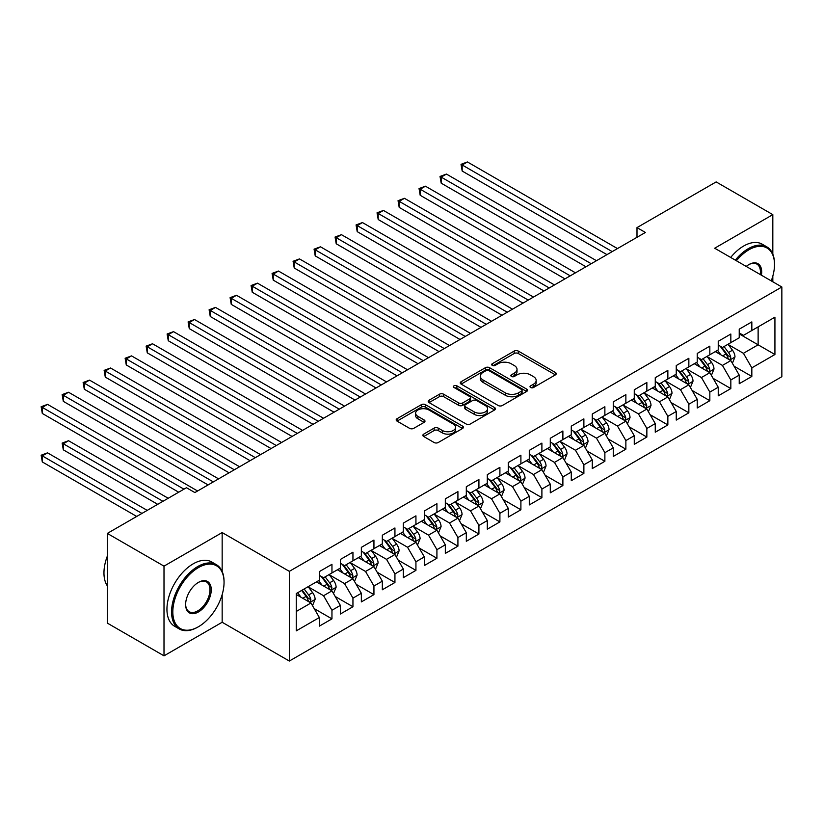 <?xml version="1.0" encoding="UTF-8"?>
<svg xmlns="http://www.w3.org/2000/svg" width="823" height="823" viewBox="0 0 823 823"><rect width="100%" height="100%" fill="white"/><g stroke="black" fill="none" stroke-linecap="round" stroke-linejoin="round"><path stroke-width="1.23" d="M530.619 387.52A2.037 1.173 0 0 0 533.499 387.52L555.391 374.877A2.911 1.687 0 0 0 556.245 373.683A2.911 1.687 0 0 0 555.391 372.5L518.305 351.082A2.911 1.687 0 0 0 514.18 351.082L492.288 363.725A2.037 1.173 0 0 0 491.691 364.558A2.037 1.173 0 0 0 492.288 365.391A2.037 1.173 0 0 0 495.168 365.391L498.008 363.756A9.32 5.38 0 0 1 511.196 363.756L514.282 365.535A9.32 5.38 0 0 1 517.019 369.342A9.32 5.38 0 0 1 514.282 373.148L511.453 374.784A2.037 1.173 0 0 0 510.857 375.617A2.037 1.173 0 0 0 511.453 376.45A2.037 1.173 0 0 0 514.334 376.45L517.173 374.815A9.32 5.38 0 0 1 530.362 374.815L533.448 376.605A9.32 5.38 0 0 1 536.174 380.411A9.32 5.38 0 0 1 533.448 384.218L530.619 385.853A2.037 1.173 0 0 0 530.012 386.687A2.037 1.173 0 0 0 530.619 387.52L530.619 385.853M423.722 434.122A2.911 1.687 0 0 0 422.868 435.316A2.911 1.687 0 0 0 423.722 436.509L434.122 442.517A2.911 1.687 0 0 0 438.248 442.517L462.557 428.474A2.911 1.687 0 0 0 463.411 427.281A2.911 1.687 0 0 0 462.557 426.098L425.47 404.679A2.911 1.687 0 0 0 421.345 404.679L397.036 418.722A2.911 1.687 0 0 0 396.182 419.905A2.911 1.687 0 0 0 397.036 421.098L409.597 428.351A2.911 1.687 0 0 0 413.722 428.351L424.133 422.343A2.911 1.687 0 0 0 424.987 421.16A2.911 1.687 0 0 0 424.133 419.967L417.899 416.366A7.798 4.496 0 0 1 415.615 413.187A7.798 4.496 0 0 1 420.43 409.031A7.798 4.496 0 0 1 428.917 409.998L453.339 424.102A7.798 4.496 0 0 1 455.623 427.281A7.798 4.496 0 0 1 450.809 431.437A7.798 4.496 0 0 1 442.311 430.47L438.248 428.114A2.911 1.687 0 0 0 434.122 428.114L423.722 434.122L423.722 436.509M222.159 571.46L222.159 532.563L164.003 566.142L107.319 533.417L186.471 487.72L194.866 492.566L645.386 232.456L636.992 227.611L636.992 237.312M222.159 532.563L289.336 571.347L781.85 287.001L781.85 376.697L289.336 661.044L289.336 571.347M772.818 254.153L772.818 214.638L714.673 248.217L781.85 287.001M772.818 214.638L716.144 181.914L636.992 227.611M498.213 405.513A2.911 1.687 0 0 0 502.328 405.513L526.648 391.47A2.911 1.687 0 0 0 527.502 390.287A2.911 1.687 0 0 0 526.648 389.094L489.551 367.675A2.911 1.687 0 0 0 485.436 367.675L461.117 381.718A2.911 1.687 0 0 0 460.263 382.911A2.911 1.687 0 0 0 461.117 384.094L498.213 405.513M454.821 387.962A2.037 1.173 0 0 1 456.899 388.25L456.899 385.822L494.602 407.591A2.911 1.687 0 0 1 495.456 408.784A2.911 1.687 0 0 1 494.602 409.977L470.293 424.01A2.911 1.687 0 0 1 466.168 424.01L429.071 402.601L439.482 396.635L439.482 394.207L429.071 400.215A2.911 1.687 0 0 0 428.217 401.408A2.911 1.687 0 0 0 429.071 402.601L429.071 400.215M439.482 396.635A2.911 1.687 0 0 1 443.607 396.635L443.607 394.207A2.911 1.687 0 0 0 439.482 394.207M443.607 394.207L458.648 402.9A2.911 1.687 0 0 0 462.763 402.9L469.666 398.908A2.911 1.687 0 0 0 470.519 397.715A2.911 1.687 0 0 0 469.666 396.532L454.008 387.489A2.037 1.173 0 0 1 453.411 386.656A2.037 1.173 0 0 1 454.666 385.565A2.037 1.173 0 0 1 456.899 385.822M739.229 333.912L758.127 344.816L758.127 326.875L774.927 317.184L751.831 330.517L751.831 321.906L739.229 329.179L739.229 337.79L730.834 342.635L730.834 334.035L718.242 341.298L718.242 349.909L709.838 354.754L709.838 346.154L697.246 353.427L697.246 362.027L688.851 366.873L688.851 358.272L676.249 365.546L676.249 374.146L667.854 379.002L667.854 370.391L655.262 377.664L655.262 386.275L646.857 391.12L646.857 382.51L634.266 389.783L634.266 398.394L625.871 403.239L625.871 394.639L613.269 401.902L613.269 410.512L604.874 415.358L604.874 406.757L592.272 414.031L592.272 422.631L583.877 427.476L583.877 418.876L571.285 426.149L571.285 434.75L562.881 439.605L562.881 430.995L550.289 438.268L550.289 446.879L541.894 451.724L541.894 443.113L529.292 450.387L529.292 458.997L520.897 463.843L520.897 455.232L508.305 462.505L508.305 471.116L499.9 475.961L499.9 467.361L487.309 474.634L487.309 483.235L478.914 488.08L478.914 479.48L466.312 486.753L466.312 495.353L457.917 500.209L457.917 491.598L445.325 498.872L445.325 507.472L436.92 512.328L436.92 503.717L424.329 510.99L424.329 519.601L415.934 524.446L415.934 515.836L403.332 523.109L403.332 531.72L394.937 536.565L394.937 527.965L382.335 535.228L382.335 543.838L373.94 548.684L373.94 540.083L361.348 547.357L361.348 555.957L352.944 560.802L352.944 552.202L340.352 559.475L340.352 568.076L331.957 572.931L331.957 564.321L319.355 571.594L319.355 580.205L296.27 593.537L296.27 630.86L319.355 617.528L310.96 602.992L296.27 594.504M774.927 317.184L774.927 354.518L751.831 367.85L743.436 353.304L728.211 344.518M734.085 366.214L751.831 376.45L751.831 367.85M751.831 376.45L739.229 383.724L739.229 375.123L730.834 379.969L722.44 365.422L707.214 356.637M713.099 378.333L730.834 388.569L730.834 379.969M730.834 388.569L718.242 395.842L718.242 387.242L709.838 392.087L701.443 377.541L686.228 368.755M692.102 390.452L709.838 400.698L709.838 392.087M709.838 400.698L697.246 407.971L697.246 399.361L688.851 404.206L680.446 389.66L665.231 380.874M671.105 402.57L688.851 412.817L688.851 404.206M688.851 412.817L676.249 420.09L676.249 411.479L667.854 416.335L659.46 401.789L644.234 392.993M650.119 414.689L667.854 424.935L667.854 416.335M667.854 424.935L655.262 432.209L655.262 423.598L646.857 428.454L638.463 413.907L623.237 405.122M629.122 426.818L646.857 437.054L646.857 428.454M646.857 437.054L634.266 444.327L634.266 435.727L625.871 440.572L617.466 426.026L602.251 417.24M608.125 438.937L625.871 449.173L625.871 440.572M625.871 449.173L613.269 456.446L613.269 447.846L604.874 452.691L596.48 438.145L581.254 429.359M587.138 451.055L604.874 461.302L604.874 452.691M604.874 461.302L592.272 468.575L592.272 459.964L583.877 464.81L575.483 450.263L560.257 441.478M566.142 463.174L583.877 473.42L583.877 464.81M583.877 473.42L571.285 480.694L571.285 472.083L562.881 476.929L554.486 462.392L539.271 453.596M545.145 475.293L562.881 485.539L562.881 476.929M562.881 485.539L550.289 492.812L550.289 484.202L541.894 489.057L533.499 474.511L518.274 465.725M524.148 487.422L541.894 497.658L541.894 489.057M541.894 497.658L529.292 504.931L529.292 496.331L520.897 501.176L512.503 486.63L497.277 477.844M503.162 499.54L520.897 509.776L520.897 501.176M520.897 509.776L508.305 517.05L508.305 508.449L499.9 513.295L491.506 498.748L476.291 489.963M482.165 511.659L499.9 521.905L499.9 513.295M499.9 521.905L487.309 529.168L487.309 520.568L478.914 525.413L470.509 510.867L455.294 502.081M461.168 523.778L478.914 534.024L478.914 525.413M478.914 534.024L466.312 541.297L466.312 532.687L457.917 537.532L449.523 522.996L434.297 514.2M440.182 535.896L457.917 546.143L457.917 537.532M457.917 546.143L445.325 553.416L445.325 544.805L436.92 549.661L428.526 535.115L413.3 526.329M419.185 548.025L436.92 558.261L436.92 549.661M436.92 558.261L424.329 565.535L424.329 556.924L415.934 561.78L407.529 547.233L392.314 538.448M398.188 560.144L415.934 570.38L415.934 561.78M415.934 570.38L403.332 577.653L403.332 569.053L394.937 573.898L386.543 559.352L371.317 550.566M377.201 572.263L394.937 582.499L394.937 573.898M394.937 582.499L382.335 589.772L382.335 581.172L373.94 586.017L365.546 571.471L350.32 562.685M356.205 584.381L373.94 594.628L373.94 586.017M373.94 594.628L361.348 601.901L361.348 593.29L352.944 598.136L344.549 583.589L329.334 574.804M335.208 596.5L352.944 606.746L352.944 598.136M352.944 606.746L340.352 614.02L340.352 605.409L331.957 610.265L323.562 595.718L308.337 586.922M314.211 608.619L331.957 618.865L331.957 610.265M331.957 618.865L319.355 626.138L319.355 617.528M319.355 575.349L323.562 577.777L331.957 572.931M296.27 611.468L310.96 602.992M340.352 563.23L344.549 565.658L352.944 560.802M323.562 595.718L331.957 590.863L316.423 581.902M340.352 605.409L331.957 590.863M361.348 551.112L365.546 553.54L373.94 548.684M344.549 583.589L352.944 578.744L337.409 569.773M361.348 593.29L352.944 578.744M382.335 538.993L386.543 541.411L394.937 536.565M365.546 571.471L373.94 566.625L358.406 557.655M382.335 581.172L373.94 566.625M403.332 526.874L407.529 529.292L415.934 524.446M386.543 559.352L394.937 554.507L379.403 545.536M403.332 569.053L394.937 554.507M424.329 514.745L428.526 517.173L436.92 512.328M407.529 547.233L415.934 542.388L400.389 533.417M424.329 556.924L415.934 542.388M445.325 502.627L449.523 505.055L457.917 500.209M428.526 535.115L436.92 530.259L421.386 521.298M445.325 544.805L436.92 530.259M466.312 490.508L470.509 492.936L478.914 488.08M449.523 522.996L457.917 518.14L442.383 509.17M466.312 532.687L457.917 518.14M487.309 478.389L491.506 480.807L499.9 475.961M470.509 510.867L478.914 506.022L463.38 497.051M487.309 520.568L478.914 506.022M508.305 466.271L512.503 468.688L520.897 463.843M491.506 498.748L499.9 493.903L484.366 484.932M508.305 508.449L499.9 493.903M529.292 454.142L533.499 456.57L541.894 451.724M512.503 486.63L520.897 481.784L505.363 472.814M529.292 496.331L520.897 481.784M550.289 442.023L554.486 444.451L562.881 439.605M533.499 474.511L541.894 469.666L526.36 460.695M550.289 484.202L541.894 469.666M571.285 429.904L575.483 432.332L583.877 427.476M554.486 462.392L562.881 457.537L547.346 448.566M571.285 472.083L562.881 457.537M592.272 417.786L596.48 420.214L604.874 415.358M575.483 450.263L583.877 445.418L568.343 436.447M592.272 459.964L583.877 445.418M613.269 405.667L617.466 408.085L625.871 403.239M596.48 438.145L604.874 433.299L589.34 424.329M613.269 447.846L604.874 433.299M634.266 393.538L638.463 395.966L646.857 391.12M617.466 426.026L625.871 421.181L610.327 412.21M634.266 435.727L625.871 421.181M655.262 381.419L659.46 383.847L667.854 379.002M638.463 413.907L646.857 409.062L631.323 400.091M655.262 423.598L646.857 409.062M676.249 369.301L680.446 371.729L688.851 366.873M659.46 401.789L667.854 396.933L652.32 387.972M676.249 411.479L667.854 396.933M697.246 357.182L701.443 359.61L709.838 354.754M680.446 389.66L688.851 384.814L673.317 375.844M697.246 399.361L688.851 384.814M718.242 345.063L722.44 347.481L730.834 342.635M701.443 377.541L709.838 372.696L694.303 363.725M718.242 387.242L709.838 372.696M739.229 332.945L743.436 335.362L751.831 330.517M722.44 365.422L730.834 360.577L715.3 351.606M739.229 375.123L730.834 360.577M107.319 533.417L107.319 623.104L164.003 655.838L222.159 622.26L289.336 661.044M164.003 566.142L164.003 655.838M772.818 281.795L772.818 276.086M743.436 353.304L758.127 344.816L774.927 354.518M222.159 622.26L222.159 594.618M531.432 387.808L533.448 386.635A9.32 5.38 0 0 0 536.174 382.829L536.174 380.411M517.019 369.342L517.019 371.77A9.32 5.38 0 0 1 514.282 375.576L512.266 376.739M555.391 372.5L555.391 374.877L518.305 353.509A2.911 1.687 0 0 0 514.18 353.509L493.1 365.679M526.607 391.491L489.551 370.103A2.911 1.687 0 0 0 485.436 370.103L461.158 384.115M521.494 391.12A2.037 1.173 0 0 0 522.091 390.287A2.037 1.173 0 0 0 521.494 389.454L488.934 370.648A2.037 1.173 0 0 0 486.054 370.648L483.06 372.377A9.32 5.38 0 0 0 480.334 376.183A9.32 5.38 0 0 0 483.06 379.989L505.322 392.838A9.32 5.38 0 0 0 518.511 392.838L521.494 391.12L521.494 393.538A2.037 1.173 0 0 0 522.091 392.705L522.091 390.287M480.334 376.183L480.334 378.611A9.32 5.38 0 0 0 483.06 382.417L483.06 379.989M521.494 393.538L518.511 395.266A9.32 5.38 0 0 1 505.322 395.266L483.06 382.417M443.607 396.635L458.648 405.317A2.911 1.687 0 0 0 462.763 405.317L469.666 401.336A2.911 1.687 0 0 0 470.519 400.143L470.519 397.715M456.899 388.25L494.561 409.998M474.254 411.911A7.798 4.496 0 0 0 482.751 412.879A7.798 4.496 0 0 0 487.566 408.722A7.798 4.496 0 0 0 485.282 405.544L476.671 400.575A2.911 1.687 0 0 0 472.556 400.575L465.653 404.556A2.911 1.687 0 0 0 464.8 405.749A2.911 1.687 0 0 0 465.653 406.943L474.254 411.911L474.254 414.329A7.798 4.496 0 0 0 482.751 415.306A7.798 4.496 0 0 0 487.566 411.15L487.566 408.722M464.8 405.749L464.8 408.177A2.911 1.687 0 0 0 465.653 409.36L465.653 406.943M474.254 414.329L465.653 409.36M455.623 427.281L455.623 429.709A7.798 4.496 0 0 1 450.809 433.865A7.798 4.496 0 0 1 442.311 432.888L438.248 430.542A2.911 1.687 0 0 0 434.122 430.542L423.752 436.529M415.615 413.187L415.615 415.605A7.798 4.496 0 0 0 417.899 418.794L417.899 416.366M424.092 422.374L417.899 418.794M462.526 428.495L425.47 407.107A2.911 1.687 0 0 0 421.345 407.107L397.067 421.119L397.036 418.722M732.388 363.262L734.99 356.915A7.87 4.547 -120 0 0 732.48 350.217L728.016 344.261M720.917 354.847L717.522 350.32M715.938 351.977L715.557 351.462M462.176 219.525L564.979 278.884L420.193 195.288L420.193 189.228L425.44 186.193L575.483 272.825M729.353 359.723L730.567 358.622L730.742 357.254A7.87 4.547 -120 0 0 728.489 352.522L724.034 346.565M721.483 346.936L726.997 354.291A4.012 2.315 60 0 1 727.727 355.505L730.742 357.254M720.104 346.133L725.968 353.972A7.87 4.547 60 0 1 728.221 358.705L728.386 359.157M612.219 251.612L462.176 164.981L467.423 161.956L617.466 248.577M606.973 254.636L462.176 171.04L462.176 164.981L461.024 164.322L467.423 161.956M462.176 171.04L461.024 164.322M711.391 375.391L713.994 369.033A7.87 4.547 -120 0 0 711.484 362.336L707.029 356.38M699.92 366.965L696.525 362.439M694.941 364.095L694.561 363.581M441.19 231.644L543.993 291.003L399.196 207.406L399.196 201.347L404.443 198.312L554.486 284.943M708.356 371.842L709.58 370.741L709.745 369.373A7.87 4.547 -120 0 0 707.502 364.64L703.037 358.684M700.496 359.054L706 366.41A4.012 2.315 60 0 1 706.731 367.624L709.745 369.373M699.108 358.252L704.982 366.091A7.87 4.547 60 0 1 707.235 370.823L707.389 371.276M690.404 387.51L693.007 381.152A7.87 4.547 -120 0 0 690.497 374.455L686.032 368.498M678.924 379.084L675.539 374.568M673.955 376.214L673.564 375.7M420.193 243.773L522.996 303.121L378.199 219.525L378.199 213.466L383.456 210.441L533.489 297.062M687.37 383.96L688.584 382.86L688.758 381.491A7.87 4.547 -120 0 0 686.505 376.759L682.041 370.803M679.5 371.173L685.003 378.529A4.012 2.315 60 0 1 685.734 379.742L688.758 381.491M678.111 370.381L683.985 378.21A7.87 4.547 60 0 1 686.238 382.942L686.392 383.405M591.223 263.73L441.19 177.11L446.436 174.075L596.48 260.706M585.976 266.765L441.19 183.169L441.19 177.11L440.027 176.441L446.436 174.075M441.19 183.169L440.027 176.441M570.236 275.849L419.041 188.56L425.44 186.193M420.193 195.288L419.041 188.56M771.254 280.88A36.222 20.914 120 0 0 774.505 264.584A36.222 20.914 120 0 0 748.889 249.791A36.222 20.914 120 0 0 736.4 260.757M735.309 260.13A37.107 21.429 -60 0 1 748.261 248.7A37.107 21.429 -60 0 1 766.82 246.859A37.107 21.429 -60 0 1 774.505 263.854A37.107 21.429 -60 0 1 774.505 264.224M746.235 266.436A18.106 10.452 -60 0 1 748.889 264.584L748.889 264.584A18.106 10.452 -60 0 1 761.419 275.201M760.246 274.532A17.221 9.938 120 0 0 756.872 264.09A17.221 9.938 120 0 0 748.57 264.769M730.69 257.465A37.107 21.429 -60 0 1 743.642 246.036A37.107 21.429 -60 0 1 762.201 244.194L766.82 246.859M197.808 627.105L198.436 626.745A36.222 20.914 120 0 0 224.051 582.386A36.222 20.914 120 0 0 198.436 567.592A36.222 20.914 120 0 0 172.82 611.952A36.222 20.914 120 0 0 198.436 626.745L197.808 627.105A37.107 21.429 -60 0 1 179.249 628.947A37.107 21.429 -60 0 1 173.56 599.206A37.107 21.429 -60 0 1 197.808 566.502A37.107 21.429 -60 0 1 216.356 564.671A37.107 21.429 -60 0 1 224.051 581.655A37.107 21.429 -60 0 1 224.041 582.026M198.436 582.386L198.436 582.386A18.106 10.452 -60 0 1 211.244 589.772A18.106 10.452 -60 0 1 198.436 611.952A18.106 10.452 -60 0 1 185.628 604.566A18.106 10.452 -60 0 1 198.436 582.386L198.436 582.386M185.628 604.195A17.221 9.938 120 0 0 189.197 611.715A17.221 9.938 120 0 0 197.808 610.861A17.221 9.938 120 0 0 209.052 595.687A17.221 9.938 120 0 0 206.419 581.892A17.221 9.938 120 0 0 198.117 582.571M107.319 585.822A37.107 21.429 -60 0 1 107.319 556.153M179.249 628.947L174.63 626.282A37.107 21.429 -60 0 1 168.941 596.541A37.107 21.429 -60 0 1 193.189 563.837A37.107 21.429 -60 0 1 211.737 561.996L216.356 564.671M669.408 399.628L672.01 393.281A7.87 4.547 -120 0 0 669.5 386.573L665.035 380.627M657.937 391.213L654.542 386.687M652.958 388.333L652.567 387.818M399.196 255.891L501.999 315.24L357.213 231.644L357.213 225.584L362.459 222.56L512.503 309.181M666.373 396.079L667.587 394.989L667.762 393.61A7.87 4.547 -120 0 0 665.509 388.878L661.054 382.921M658.503 383.302L664.017 390.647A4.012 2.315 60 0 1 664.737 391.871L667.762 393.61M657.124 382.5L662.988 390.339A7.87 4.547 60 0 1 665.241 395.071L665.406 395.524M648.411 411.747L651.014 405.4A7.87 4.547 -120 0 0 648.503 398.702L644.049 392.746M636.94 403.332L633.545 398.805M631.961 400.462L631.58 399.947M378.199 268.01L481.013 327.369L336.216 243.773L336.216 237.713L341.463 234.678L491.506 321.299M645.376 408.198L646.6 407.107L646.765 405.729A7.87 4.547 -120 0 0 644.512 400.996L640.057 395.05M637.516 395.421L643.02 402.766A4.012 2.315 60 0 1 643.751 403.99L646.765 405.729M636.128 394.618L642.002 402.457A7.87 4.547 60 0 1 644.255 407.19L644.409 407.642M549.239 287.968L398.044 200.678L404.443 198.312M399.196 207.406L398.044 200.678M528.243 300.097L377.047 212.797L383.456 210.441M378.199 219.525L377.047 212.797M627.424 423.866L630.027 417.518A7.87 4.547 -120 0 0 627.517 410.821L623.052 404.865M615.943 415.45L612.559 410.924M610.975 412.58L610.584 412.066M357.213 280.129L460.016 339.488L315.219 255.891L315.219 249.832L320.476 246.797L470.509 333.428M624.379 420.327L625.603 419.226L625.778 417.858A7.87 4.547 -120 0 0 623.525 413.125L619.061 407.169M616.52 407.539L622.023 414.895A4.012 2.315 60 0 1 622.754 416.109L625.778 417.858M615.131 406.737L621.005 414.576A7.87 4.547 60 0 1 623.258 419.308L623.412 419.761M507.256 312.215L356.061 224.926L362.459 222.56M357.213 231.644L356.061 224.926M606.428 435.995L609.03 429.637A7.87 4.547 -120 0 0 606.52 422.94L602.055 416.983M594.947 427.569L591.562 423.043M589.978 424.699L589.587 424.184M336.216 292.247L439.019 351.606L294.233 268.01L294.233 261.951L299.479 258.916L449.523 345.547M603.393 432.445L604.607 431.345L604.782 429.976A7.87 4.547 -120 0 0 602.529 425.244L598.074 419.288M595.523 419.658L601.037 427.014A4.012 2.315 60 0 1 601.757 428.227L604.782 429.976M594.144 418.856L600.008 426.695A7.87 4.547 60 0 1 602.261 431.427L602.426 431.88M486.259 324.334L335.064 237.045L341.463 234.678M336.216 243.773L335.064 237.045M585.431 448.113L588.034 441.756A7.87 4.547 -120 0 0 585.523 435.058L581.069 429.102M573.96 439.688L570.565 435.161M568.981 436.818L568.6 436.303M315.219 304.376L418.033 363.725L273.236 280.129L273.236 274.069L278.483 271.045L428.526 357.666M582.396 444.564L583.62 443.463L583.785 442.095A7.87 4.547 -120 0 0 581.532 437.363L577.077 431.406M574.526 431.777L580.04 439.132A4.012 2.315 60 0 1 580.771 440.346L583.785 442.095M573.147 430.985L579.011 438.813A7.87 4.547 60 0 1 581.264 443.546L581.429 444.009M465.262 336.453L314.067 249.163L320.476 246.797M315.219 255.891L314.067 249.163M564.444 460.232L567.037 453.874A7.87 4.547 -120 0 0 564.527 447.177L560.072 441.231M552.963 451.817L549.579 447.29M547.984 448.936L547.604 448.422M294.233 316.495L397.036 375.844L252.239 292.247L252.239 286.188L257.486 283.163L407.529 369.784M561.399 456.683L562.623 455.592L562.798 454.214A7.87 4.547 -120 0 0 560.545 449.481L556.081 443.525M553.54 443.895L559.043 451.251A4.012 2.315 60 0 1 559.774 452.475L562.798 454.214M552.151 443.103L558.025 450.932A7.87 4.547 60 0 1 560.278 455.664L560.432 456.127M444.276 348.571L293.07 261.282L299.479 258.916M294.233 268.01L293.07 261.282M543.447 472.351L546.05 466.003A7.87 4.547 -120 0 0 543.54 459.296L539.075 453.35M531.967 463.935L528.582 459.409M526.998 461.065L526.607 460.541M273.236 328.614L376.039 387.972M540.413 468.801L541.627 467.711L541.801 466.332A7.87 4.547 -120 0 0 539.549 461.6L535.084 455.654M532.543 456.024L538.047 463.37A4.012 2.315 60 0 1 538.777 464.594L541.801 466.332M531.154 455.222L537.028 463.061A7.87 4.547 60 0 1 539.281 467.793L539.435 468.246M423.279 360.7L272.084 273.401L278.483 271.045M273.236 280.129L272.084 273.401M522.451 484.469L525.053 478.122A7.87 4.547 -120 0 0 522.543 471.425L518.079 465.468M510.98 476.054L507.585 471.528M506.001 473.184L505.62 472.669M252.239 340.732L355.042 400.091M519.416 480.93L520.63 479.83L520.805 478.451A7.87 4.547 -120 0 0 518.552 473.719L514.097 467.773M511.546 468.143L517.06 475.499A4.012 2.315 60 0 1 517.79 476.712L520.805 478.451M510.167 467.341L516.031 475.18A7.87 4.547 60 0 1 518.284 479.912L518.449 480.365M402.282 372.819L251.087 285.519L257.486 283.163M252.239 292.247L251.087 285.519M501.454 496.588L504.057 490.241A7.87 4.547 -120 0 0 501.546 483.543L497.092 477.587M489.983 488.173L486.588 483.646M485.004 485.303L484.624 484.788M231.253 352.851L334.056 412.21L189.259 328.614L189.259 322.554L194.506 319.519L344.549 406.151M498.419 493.049L499.643 491.948L499.808 490.58A7.87 4.547 -120 0 0 497.565 485.848L493.1 479.891M490.559 480.262L496.063 487.617A4.012 2.315 60 0 1 496.794 488.831L499.808 490.58M489.171 479.459L495.045 487.298A7.87 4.547 60 0 1 497.298 492.031L497.452 492.483M381.286 384.938L231.253 298.307L236.499 295.282L386.543 381.903M376.039 387.962L231.253 304.376L231.253 298.307L230.09 297.648L236.499 295.282M231.253 304.376L230.09 297.648M480.467 508.717L483.07 502.359A7.87 4.547 -120 0 0 480.56 495.662L476.095 489.706M468.987 500.291L465.602 495.765M464.018 497.421L463.627 496.907M210.256 364.98L313.059 424.329L168.262 340.732L168.262 334.673L173.519 331.638L323.552 418.269M477.433 505.168L478.647 504.067L478.821 502.699A7.87 4.547 -120 0 0 476.568 497.966L472.104 492.01M469.563 492.38L475.066 499.736A4.012 2.315 60 0 1 475.797 500.95L478.821 502.699M468.174 491.588L474.048 499.417A7.87 4.547 60 0 1 476.301 504.149L476.455 504.612M360.299 397.056L210.256 310.436L215.503 307.401L365.546 394.032M355.052 400.091L210.256 316.495L210.256 310.436L209.104 309.767L215.503 307.401M210.256 316.495L209.104 309.767M459.471 520.836L462.073 514.478A7.87 4.547 -120 0 0 459.563 507.781L455.098 501.824M448 512.41L444.605 507.894M443.021 509.54L442.63 509.026M189.259 377.099L292.062 436.447L147.276 352.851L147.276 346.792L152.522 343.767L302.566 430.388M456.436 517.286L457.65 516.186L457.825 514.817A7.87 4.547 -120 0 0 455.572 510.085L451.117 504.129M448.566 504.499L454.08 511.855A4.012 2.315 60 0 1 454.8 513.079L457.825 514.817M447.187 503.707L453.051 511.536A7.87 4.547 60 0 1 455.304 516.268L455.469 516.731M339.302 409.175L188.107 321.886L194.506 319.519M189.259 328.614L188.107 321.886M438.474 532.954L441.077 526.607A7.87 4.547 -120 0 0 438.566 519.899L434.112 513.953M427.003 524.539L423.608 520.013M422.024 521.659L421.643 521.144M168.262 389.217L271.076 448.566L126.279 364.97L126.279 358.91L131.526 355.886L281.569 442.507M435.439 529.405L436.663 528.315L436.828 526.936A7.87 4.547 -120 0 0 434.575 522.204L430.12 516.258M427.579 516.628L433.083 523.973A4.012 2.315 60 0 1 433.814 525.197L436.828 526.936M426.191 515.826L432.065 523.665A7.87 4.547 60 0 1 434.307 528.397L434.472 528.85M318.306 421.304L167.11 334.004L173.519 331.638M168.262 340.732L167.11 334.004M417.487 545.073L420.09 538.726A7.87 4.547 -120 0 0 417.58 532.028L413.115 526.072M406.006 536.658L402.622 532.131M401.038 533.788L400.647 533.273M147.276 401.336L250.079 460.695L105.282 377.099L105.282 371.039L110.539 368.004L260.572 454.635M414.442 541.524L415.666 540.433L415.841 539.055A7.87 4.547 -120 0 0 413.588 534.322L409.124 528.376M406.583 528.747L412.086 536.102A4.012 2.315 60 0 1 412.817 537.316L415.841 539.055M405.194 527.944L411.068 535.783A7.87 4.547 60 0 1 413.321 540.516L413.475 540.968M297.319 433.423L146.124 346.123L152.522 343.767M147.276 352.851L146.124 346.123M396.491 557.192L399.093 550.844A7.87 4.547 -120 0 0 396.583 544.147L392.118 538.191M385.01 548.776L381.625 544.25M380.041 545.906L379.65 545.392M126.279 413.455L229.082 472.814L84.296 389.217L84.296 383.158L89.542 380.123L239.586 466.754M393.456 553.653L394.67 552.552L394.845 551.184A7.87 4.547 -120 0 0 392.592 546.451L388.137 540.495M385.586 540.865L391.1 548.221A4.012 2.315 60 0 1 391.82 549.435L394.845 551.184M384.207 540.063L390.071 547.902A7.87 4.547 60 0 1 392.324 552.634L392.489 553.087M276.322 445.541L125.127 358.252L131.526 355.886M126.279 364.97L125.127 358.252M375.494 569.321L378.096 562.963A7.87 4.547 -120 0 0 375.586 556.266L371.132 550.309M364.023 560.895L360.628 556.369M359.044 558.025L358.663 557.51M105.282 425.573L208.096 484.932L63.299 401.336L63.299 395.277L68.546 392.242L218.589 478.873M372.459 565.771L373.683 564.671L373.848 563.302A7.87 4.547 -120 0 0 371.595 558.57L367.14 552.614M364.589 552.984L370.103 560.34A4.012 2.315 60 0 1 370.834 561.553L373.848 563.302M363.21 552.192L369.074 560.021A7.87 4.547 60 0 1 371.327 564.753L371.492 565.206M255.325 457.66L104.13 370.371L110.539 368.004M105.282 377.099L104.13 370.371M354.507 581.439L357.1 575.082A7.87 4.547 -120 0 0 354.59 568.384L350.135 562.428M343.026 573.014L339.642 568.498M338.047 570.144L337.667 569.629M84.296 437.702L178.704 492.205L42.302 413.455L42.302 407.395L47.549 404.371L197.592 490.992M351.462 577.89L352.686 576.789L352.861 575.421A7.87 4.547 -120 0 0 350.608 570.689L346.144 564.732M343.603 565.103L349.106 572.458A4.012 2.315 60 0 1 349.837 573.672L352.861 575.421M342.214 564.311L348.088 572.139A7.87 4.547 60 0 1 350.341 576.872L350.495 577.335M234.339 469.779L83.133 382.489L89.542 380.123M84.296 389.217L83.133 382.489M333.51 593.558L336.113 587.211A7.87 4.547 -120 0 0 333.603 580.503L329.138 574.557M322.03 585.143L318.645 580.616M317.061 582.262L316.67 581.748M168.201 498.265L68.546 440.727L63.299 443.762L63.299 449.821L157.707 504.324M330.476 590.009L331.69 588.918L331.864 587.54A7.87 4.547 -120 0 0 329.611 582.807L325.147 576.851M322.606 577.232L328.11 584.577A4.012 2.315 60 0 1 328.84 585.801L331.864 587.54M321.217 576.429L327.091 584.268A7.87 4.547 60 0 1 329.344 589.001L329.498 589.453M63.299 449.821L62.147 443.093L162.954 501.3M62.147 443.093L68.546 440.727M213.342 481.897L62.147 394.608L68.546 392.242M63.299 401.336L62.147 394.608M312.514 605.677L315.116 599.329A7.87 4.547 -120 0 0 312.606 592.632L308.141 586.676M301.043 597.261L297.648 592.735M147.214 510.383L47.549 452.845L42.302 455.88L42.302 461.94L136.711 516.443M309.479 602.127L310.693 601.037L310.868 599.658A7.87 4.547 -120 0 0 308.615 594.926L304.16 588.98M302.185 590.112L307.123 596.696A4.012 2.315 60 0 1 307.853 597.92L310.868 599.658M301.64 590.43L306.094 596.387A7.87 4.547 60 0 1 308.347 601.119L308.512 601.572M42.302 461.94L41.15 455.212L141.957 513.418M41.15 455.212L47.549 452.845M183.951 489.171L41.15 406.727L47.549 404.371M42.302 413.455L41.15 406.727M533.448 386.635L533.448 384.218M511.453 376.45L511.453 374.784M514.282 375.576L514.282 373.148M492.288 365.391L492.288 363.725M514.18 353.509L514.18 351.082M518.305 353.509L518.305 351.082M461.117 384.094L461.117 381.718M485.436 370.103L485.436 367.675M489.551 370.103L489.551 367.675M526.648 391.47L526.648 389.094M505.322 395.266L505.322 392.838M518.511 395.266L518.511 392.838M458.648 405.317L458.648 402.9M462.763 405.317L462.763 402.9M469.666 401.336L469.666 398.908M494.602 409.977L494.602 407.591M434.122 430.542L434.122 428.114M438.248 430.542L438.248 428.114M442.311 432.888L442.311 430.47M424.133 422.343L424.133 419.967M421.345 407.107L421.345 404.679M425.47 407.107L425.47 404.679M462.557 428.474L462.557 426.098M729.847 360.001L734.939 357.069M728.489 352.522L732.48 350.217M722.687 355.865L725.968 353.972M708.85 372.13L713.942 369.188M707.502 364.64L711.484 362.336M701.69 367.994L704.982 366.091M687.863 384.248L692.956 381.306M686.505 376.759L690.497 374.455M680.693 380.113L683.985 378.21M666.867 396.367L671.959 393.425M665.509 388.878L669.5 386.573M659.707 392.232L662.988 390.339M645.87 408.486L650.962 405.554M644.512 400.996L648.503 398.702M638.71 404.35L642.002 402.457M624.883 420.604L629.976 417.673M623.525 413.125L627.517 410.821M617.713 416.469L621.005 414.576M603.887 432.733L608.979 429.791M602.529 425.244L606.52 422.94M596.726 428.598L600.008 426.695M582.89 444.852L587.982 441.91M581.532 437.363L585.523 435.058M575.73 440.716L579.011 438.813M561.903 456.971L566.985 454.029M560.545 449.481L564.527 447.177M554.733 452.835L558.025 450.932M540.906 469.089L545.999 466.147M539.549 461.6L543.54 459.296M533.746 464.954L537.028 463.061M519.91 481.208L525.002 478.276M518.552 473.719L522.543 471.425M512.75 477.073L516.031 475.18M498.913 493.337L504.005 490.395M497.565 485.848L501.546 483.543M491.753 489.201L495.045 487.298M477.926 505.456L483.019 502.514M476.568 497.966L480.56 495.662M470.756 501.32L474.048 499.417M456.93 517.574L462.022 514.632M455.572 510.085L459.563 507.781M449.769 513.439L453.051 511.536M435.933 529.693L441.025 526.751M434.575 522.204L438.566 519.899M428.773 525.558L432.065 523.665M414.946 541.812L420.039 538.88M413.588 534.322L417.58 532.028M407.776 537.676L411.068 535.783M393.95 553.93L399.042 550.999M392.592 546.451L396.583 544.147M386.789 549.795L390.071 547.902M372.953 566.059L378.045 563.117M371.595 558.57L375.586 556.266M365.793 561.924L369.074 560.021M351.966 578.178L357.048 575.236M350.608 570.689L354.59 568.384M344.796 574.043L348.088 572.139M330.969 590.297L336.062 587.355M329.611 582.807L333.603 580.503M323.809 586.161L327.091 584.268M309.973 602.415L315.065 599.483M308.615 594.926L312.606 592.632M302.813 598.28L306.094 596.387M774.505 264.584L774.505 263.854M224.051 582.386L224.051 581.655"/></g></svg>
